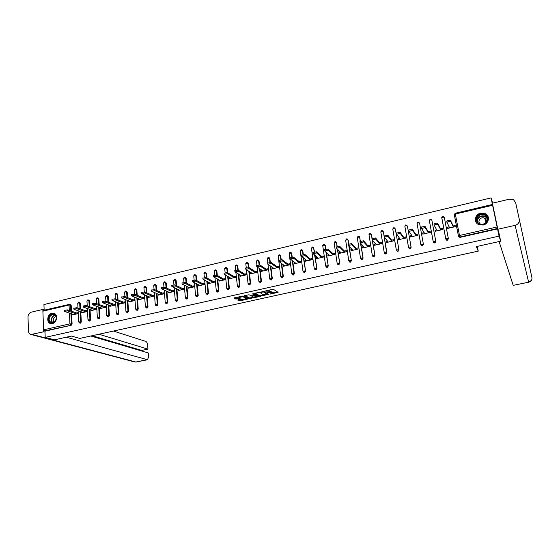 <?xml version="1.0" encoding="UTF-8"?>
<svg xmlns="http://www.w3.org/2000/svg" width="560" height="560" viewBox="0 0 560 560"><rect width="100%" height="100%" fill="white"/><g stroke="black" fill="none" stroke-linecap="round" stroke-linejoin="round"><path stroke-width="0.84" d="M269.899 294.119L278.117 292.355L273.448 289.352L272.503 289.338L264.971 291.081L269.997 291.242L270.123 291.578L267.47 292.649L272.034 292.488L272.538 293.055L269.899 294.119M52.367 323.575C57.267 322.721 58.191 313.712 53.445 313.215L51.94 313.271C47.033 314.146 46.13 323.162 50.918 323.631L52.367 323.575M483.098 225.043C488.775 224 490.406 216.132 485.464 213.738L480.662 213.136C474.943 214.221 473.389 222.187 478.464 224.511L483.098 225.043M238.098 299.775L237.727 300.069L240.093 300.832L248.213 298.942L243.138 296.072L242.193 296.065L234.01 298.102L236.712 299.04L240.457 298.116L239.414 297.255L243.082 296.758L246.526 298.858L242.893 299.348L241.402 299.047L238.098 299.775M498.855 232.54L500.675 241.213L476.308 246.596L478.24 251.125L79.772 338.429L71.449 336.07L54.418 339.836L45.206 337.379L499.072 236.124L497.434 228.508L459.886 236.999L460.068 237.37L497.56 228.893M500.675 241.213L499.072 236.124M259.567 296.331L268.737 294.315L263.977 291.452L255.08 293.202L254.688 293.51L259.567 296.331L259.483 295.631L263.788 294.896M258.013 296.884L249.319 298.592L244.258 295.708L248.997 294.777L251.965 295.925L254.625 295.239L252.49 293.937L253.428 293.727L258.412 296.59L258.013 296.884L257.95 296.324M478.24 251.125L477.288 246.379M492.639 203.14L491.064 197.911L497.434 228.508M45.206 337.379L44.968 331.184L43.603 329.819L42.889 311.185L43.288 310.394L69.909 304.241L70.525 305.032L70.819 311.01M44.156 310.191L43.932 304.542L491.064 197.911M453.187 225.953L455.168 225.491L455.385 226.625L447.713 228.396L447.496 227.262L448.035 228.319M449.155 226.884L447.496 227.262M70.112 304.311L71.183 305.256L71.47 311.227M71.596 313.782L72.093 324.037L71.26 325.241L44.282 330.988M44.968 331.184L71.26 325.241M460.068 237.37L458.633 236.572M80.766 311.626L81.305 321.951L80.465 323.162L79.975 323.106M79.268 302.162L80.325 303.107L80.633 309.022M90.013 309.456L90.594 319.851L89.747 321.062L89.25 321.006M88.501 299.992L89.544 300.944L89.866 306.796M99.337 307.258L99.96 317.73L99.113 318.948L98.588 318.885M97.818 297.808L98.84 298.753L99.183 304.549M108.745 305.046L109.403 315.588L108.556 316.813L108.01 316.743M107.212 295.603L108.213 296.548L108.57 302.274M118.23 302.806L118.93 313.432L118.076 314.657L117.516 314.58M116.683 293.384L117.67 294.329L118.041 299.978M127.792 300.545L128.541 311.255L127.68 312.487L127.099 312.403M126.238 291.144L127.204 292.082L127.596 297.654M137.445 298.263L138.229 309.057L137.368 310.296L136.766 310.205M135.877 288.89L136.829 289.821L137.228 295.302M147.175 295.96L148.008 306.845L147.14 308.091L146.517 307.986M145.6 286.608L146.531 287.539L146.944 292.929M156.989 293.636L157.871 304.612L157.003 305.865L156.352 305.753M155.407 284.312L156.317 285.236L156.737 290.528M166.887 291.284L167.818 302.358L166.943 303.618L166.278 303.492M165.298 282.002L166.187 282.919L166.621 288.099M176.876 288.911L177.856 300.09L176.974 301.35L176.281 301.21M175.28 279.664L176.141 280.574L176.589 285.635M186.949 286.51L187.978 297.794L187.096 299.061L186.375 298.914M185.353 277.312L186.186 278.215L186.641 283.143M197.106 284.081L198.191 295.477L197.309 296.751L196.56 296.59M195.51 274.939L196.322 275.828L196.777 280.616M207.361 281.631L208.502 293.146L207.606 294.427L206.836 294.245M205.758 272.545L206.549 273.427L207.004 278.054M217.7 279.146L218.897 290.794L218.001 292.075L217.203 291.879M216.104 270.137L216.86 270.998L217.322 275.457M228.13 276.64L229.39 288.414L228.494 289.702L227.661 289.485M226.541 267.701L227.269 268.555L227.724 272.825M238.658 274.099L239.981 286.02L239.071 287.315L238.21 287.07M237.069 265.251L237.769 266.084L238.217 270.144M249.277 271.523L250.663 283.598L249.753 284.9L248.283 284.221M247.709 262.787L248.367 263.592L248.808 267.456M259.987 268.919L261.443 281.155L260.533 282.464L259.042 281.736M258.412 260.274L259.056 261.079L259.497 264.817M270.795 266.273L272.321 278.691L271.404 280.007L270.452 279.706M269.22 257.747L269.843 258.538L270.291 262.192M281.701 263.592L283.304 276.206L282.38 277.529L281.407 277.207M280.133 255.192L280.735 255.976L281.19 259.56M292.705 260.876L294.385 273.693L293.461 275.023L292.453 274.68M291.137 252.623L291.718 253.393L292.187 256.928M303.8 258.111L305.571 271.166L304.64 272.496L303.611 272.132M302.253 250.026L302.806 250.789L303.282 254.289M315 255.297L316.862 268.604L315.924 269.948L314.867 269.563M313.467 247.408L314.489 251.643M326.298 252.427L328.258 266.028L327.313 267.372L326.228 266.959M324.793 244.762L325.801 248.983M337.694 249.501L339.759 263.417L338.814 264.775L337.694 264.334M336.224 242.102L337.218 246.323M349.188 246.512L351.372 260.792L350.42 262.15L349.272 261.681M347.76 239.414L348.754 243.656M360.78 243.439L363.097 258.132L362.138 259.504L360.955 258.993M359.408 236.698L360.395 240.996M372.47 240.268L374.934 255.458L373.968 256.83L372.75 256.284M371.161 233.968L372.162 238.357M382.774 231.056L383.397 231.833L386.883 252.749L385.917 254.128L384.657 253.54M394.737 228.249L395.353 229.026L398.951 250.019L397.978 251.405L396.711 250.831M406.812 225.414L407.421 226.184L411.131 247.261L410.151 248.647L408.856 248.045M419.013 222.558L419.608 223.321L423.43 244.475L422.45 245.868L421.12 245.217M431.326 219.667L431.914 220.423L435.855 241.661L434.861 243.068L433.496 242.368M443.758 216.755L444.339 217.504L448.399 238.819L447.405 240.233L446.005 239.484M436.59 229.789L435.008 230.153L435.218 231.28L442.813 229.523L442.596 228.396L440.636 228.851M424.144 232.659L422.632 233.009L422.835 234.129L430.36 232.4L430.15 231.273L428.211 231.721M411.817 235.508L410.382 235.844L410.578 236.957L418.026 235.242L417.83 234.122L415.905 234.563M399.609 238.329L398.244 238.644L398.44 239.757L405.818 238.056L405.622 236.943L403.718 237.384M387.527 241.122L386.232 241.423L386.414 242.529L393.722 240.849L393.533 239.736L391.643 240.17M375.55 243.887L374.325 244.174L374.507 245.28L381.745 243.607L381.563 242.501L379.694 242.935M363.692 246.631L362.537 246.897L362.712 247.996L369.88 246.344L369.705 245.238L367.85 245.672M351.946 249.34L350.854 249.599L351.022 250.691L358.127 249.053L357.959 247.954L356.118 248.381M340.312 252.035L339.29 252.266L339.451 253.358L346.486 251.741L346.318 250.642L344.505 251.062M328.79 254.695L327.824 254.919L327.985 256.004L334.957 254.401L334.796 253.309L332.99 253.722M317.373 257.334L316.47 257.544L316.624 258.622L323.533 257.033L323.372 255.948L321.594 256.361M306.061 259.945L305.221 260.141L305.368 261.219L312.214 259.644L312.06 258.559L310.296 258.965M294.861 262.535L294.077 262.717L294.224 263.788L301 262.227L300.853 261.149L299.103 261.555M283.759 265.097L283.038 265.265L283.171 266.336L289.891 264.789L289.751 263.718L288.015 264.117M272.755 267.645L272.097 267.792L272.23 268.863L278.88 267.33L278.747 266.259L277.025 266.658M261.856 270.158L261.254 270.298L261.38 271.362L267.974 269.843L267.841 268.779L266.14 269.171M251.055 272.657L250.509 272.783L250.635 273.84L257.166 272.335L257.04 271.271L255.353 271.663M240.352 275.128L239.862 275.24L239.981 276.297L246.456 274.806L246.337 273.749L244.664 274.134M229.747 277.578L229.313 277.683L229.425 278.733L235.844 277.256L235.725 276.199L234.066 276.584M219.24 280.007L218.855 280.098L218.967 281.148L225.323 279.678L225.211 278.628L223.573 279.006M208.824 282.415L208.593 283.535L214.9 282.086L214.795 281.036L213.164 281.414M198.499 284.802L198.317 285.908L204.568 284.466L204.463 283.423L202.853 283.794M188.265 287.161L188.132 288.253L194.327 286.825L194.229 285.789L192.626 286.153M178.129 289.506L178.038 290.584L184.177 289.17L184.086 288.134L182.497 288.498M168.07 291.83L168.028 292.894L174.118 291.487L174.027 290.458L172.452 290.815M158.109 294.133L158.109 295.176L164.143 293.79L164.059 292.761L162.498 293.118M148.232 296.415L148.274 297.444L154.252 296.065L154.175 295.043L152.628 295.4M138.453 298.683L138.53 299.691L144.452 298.326L144.375 297.304L142.849 297.661M128.793 300.944L128.863 301.924L134.736 300.566L134.666 299.551L133.147 299.901M119.217 303.184L119.28 304.136L125.104 302.792L125.034 301.777L123.529 302.12M109.718 305.403L109.781 306.327L115.556 304.99L115.486 303.982L113.995 304.325M100.303 307.608L100.359 308.497L106.085 307.174L106.022 306.166L104.545 306.509M90.965 309.785L91.014 310.653L96.698 309.344L96.635 308.336L95.172 308.672M81.711 311.948L81.753 312.788L87.388 311.486L87.332 310.485L85.876 310.821M72.527 314.09L72.569 314.902L78.155 313.614L78.106 312.62L76.657 312.949M435.008 230.153L435.589 231.189M422.632 233.009L423.269 234.031M410.382 235.844L411.061 236.845M398.244 238.644L398.979 239.638M386.232 241.423L387.002 242.396M374.325 244.174L375.144 245.133M362.537 246.897L363.398 247.842M350.854 249.599L351.764 250.523M339.29 252.266L340.235 253.183M327.824 254.919L328.818 255.815M316.47 257.544L317.506 258.419M305.221 260.141L306.299 261.009M294.077 262.717L295.19 263.571M283.038 265.265L284.186 266.105M272.097 267.792L273.28 268.618M261.254 270.298L262.479 271.11M250.509 272.783L251.769 273.581M239.862 275.24L241.157 276.031M229.313 277.683L230.643 278.453M218.855 280.098L220.22 280.854M208.495 282.492L209.888 283.241M198.219 284.865L199.647 285.6M188.041 287.217L189.504 287.938M177.947 289.548L179.438 290.262M167.944 291.858L169.47 292.558M158.025 294.154L159.586 294.84M148.197 296.422L149.779 297.101M272.51 292.796L272.335 292.026L272.419 292.726M270.116 291.578L272.335 292.026M270.088 291.312L269.913 290.528L269.997 291.242M268.989 290.115L269.913 290.528M272.573 292.964L277.48 291.879M255.234 293.174L259.483 295.631M267.505 294.077L268.121 293.944M267.232 294.56L263.333 291.837L260.267 292.698L263.291 294.742L267.232 294.56M267.442 293.734L267.519 294.343M263.669 291.382L267.428 293.643M257.775 296.226L256.774 296.443M253.386 297.192L250.166 297.899L250.25 298.599M244.874 295.47L249.242 297.892L250.166 297.899M254.52 294.567L253.197 293.678M253.106 297.087L256.76 296.583L255.514 295.659L254.576 295.652L251.916 296.338L253.106 297.087M256.732 296.38L256.564 295.61L256.641 296.31M254.59 294.931L256.564 295.61M246.505 298.655L246.323 297.878L246.4 298.578M242.928 296.016L246.323 297.878M234.598 297.752L236.642 298.34L239.75 297.654M238.315 299.726L240.016 300.139L243.159 299.446M246.54 298.704L247.52 298.487M446.95 222.411L446.775 221.123C448.105 220.22 449.358 220.01 450.541 220.479L453.698 227.017M450.541 220.479L450.758 221.634C449.582 221.165 448.322 221.382 446.992 222.278L449.687 227.941M450.758 221.634L453.404 227.087M434.168 225.365L434 224.098C435.295 223.216 436.541 223.006 437.731 223.468L441.203 229.901M437.731 223.468L437.948 224.616C436.758 224.161 435.512 224.371 434.21 225.253L437.171 230.825M437.948 224.616L440.846 229.978M421.519 228.291L421.351 227.045L425.054 226.429L428.82 232.75M425.054 226.429L425.264 227.577L421.547 228.438L424.774 233.688M425.264 227.577L428.414 232.848M408.996 231.189L408.828 229.964L412.503 229.362L416.563 235.578M412.503 229.362L412.706 230.503L409.024 231.357L412.496 236.516M412.706 230.503L416.101 235.683M396.431 233.114L400.071 232.26L404.425 238.378M400.071 232.26L400.267 233.394L396.627 234.248L400.337 239.323M400.267 233.394L403.907 238.497M384.16 235.977L387.765 235.13L392.399 241.15M387.765 235.13L387.954 236.264L384.349 237.104L388.297 242.095M387.954 236.264L391.832 241.283M485.667 223.104C480.27 228.025 472.549 220.01 478.254 215.474C483.588 210.546 491.414 218.512 485.667 223.104M478.576 215.887C475.972 218.869 476.196 221.487 479.248 223.741C481.418 224.707 483.476 224.441 485.436 222.943C488.026 219.996 487.83 217.392 484.855 215.124C482.657 214.102 480.564 214.354 478.576 215.887M486.171 222.18C486.675 220.472 486.171 219.142 484.659 218.19C483.112 217.469 481.635 217.651 480.228 218.729C478.429 220.759 478.534 222.586 480.557 224.21M488.453 218.141L485.513 213.976C482.79 212.702 480.186 213.017 477.708 214.914C475.321 217.245 474.831 219.793 476.252 222.551M486.318 221.669L485.856 221.613M54.6 321.93C50.477 325.955 46.088 318.794 50.386 315.112C54.481 311.08 58.926 318.213 54.6 321.93M50.75 315.434C48.335 318.815 48.657 321.258 51.709 322.756L54.656 321.741C57.071 318.367 56.763 315.924 53.732 314.419L50.75 315.434M56.091 316.54L54.376 317.289C52.906 319.067 52.843 320.677 54.187 322.119M54.418 313.523L50.078 314.608C47.145 318.598 47.439 321.608 50.967 323.638M515.088 225.351C518.21 224.343 519.61 222.355 519.302 219.38L531.916 277.592C532.168 279.937 531.083 281.477 528.647 282.212L513.198 285.348L528.647 282.212L515.088 225.351L497.833 229.25L499.401 235.137M497.833 229.25L492.373 203.203L509.418 199.171L513.569 199.787L515.648 202.65L519.302 219.38M499.086 241.563L513.198 285.348M66.283 337.218L147.518 359.73L148.561 356.937L148.26 352.926L90.846 336M134.372 361.886L31.031 334.481C29.477 334.152 28.623 333.046 28.469 331.17L28 316.974C28.126 314.496 29.239 312.893 31.332 312.158L42.861 309.435L44.142 309.841M31.031 334.481L43.715 331.807L43.652 330.169M42.91 310.863L42.861 309.435M141.799 351.022L141.75 350.413L147.973 349.118L147.672 345.135C147.427 343.161 146.79 341.922 145.761 341.404L113.428 331.058M147.973 349.118L98.924 334.236M43.715 331.807L45.003 332.164M141.75 350.413L92.141 335.72M383.397 231.833L386.603 252.413L385.035 253.981M372.008 238.812L375.578 237.979L380.492 243.894M375.578 237.979L375.76 239.106L372.19 239.939L376.369 244.846M375.76 239.106L379.876 244.041M359.975 241.619L363.51 240.793L368.697 246.617M363.51 240.793L363.685 241.92L360.15 242.746L364.553 247.569M363.685 241.92L368.025 246.771M348.054 244.405L351.561 243.586L357.007 249.312M351.561 243.586L351.729 244.706L348.229 245.518L352.856 250.271M351.729 244.706L356.293 249.48M336.252 247.156L339.724 246.351L345.436 251.979M339.724 246.351L339.885 247.464L336.42 248.269L341.264 252.945M339.885 247.464L344.666 252.161M324.555 249.879L327.999 249.088L333.963 254.625M327.999 249.088L328.16 250.194L324.723 250.999L329.777 255.591M328.16 250.194L333.151 254.814M312.963 252.574L316.386 251.797L322.602 257.243M316.386 251.797L316.54 252.903L313.138 253.694L318.402 258.216M316.54 252.903L321.748 257.446M301.483 255.241L304.885 254.478L311.346 259.84M304.885 254.478L305.032 255.584L301.658 256.368L307.132 260.813M305.032 255.584L310.443 260.05M290.108 257.88L293.489 257.138L300.195 262.416M293.489 257.138L293.636 258.237L290.297 259.014L295.967 263.389M293.636 258.237L299.25 262.633M278.845 260.498L282.205 259.777L289.149 264.964M282.205 259.777L282.345 260.869L279.034 261.639L284.9 265.937M282.345 260.869L288.155 265.188M267.68 263.095L271.026 262.388L278.194 267.484M271.026 262.388L271.159 263.473L267.876 264.236L273.938 268.471M271.159 263.473L277.165 267.722M256.62 265.664L259.945 264.971L267.351 269.99M259.945 264.971L260.078 266.056L256.83 266.812L263.081 270.97M260.078 266.056L266.273 270.235M245.665 268.212L248.969 267.533L256.599 272.468M248.969 267.533L249.095 268.618L245.875 269.367L252.315 273.455M249.095 268.618L255.479 272.727M234.815 270.732L238.098 270.074L245.945 274.925M238.098 270.074L238.217 271.152L235.032 271.894L241.647 275.912M238.217 271.152L244.783 275.191M224.056 273.231L227.325 272.587L235.382 277.361M227.325 272.587L227.444 273.658L224.28 274.393L231.077 278.355M227.444 273.658L234.185 277.634M213.402 275.709L216.65 275.079L224.917 279.776M216.65 275.079L216.762 276.15L213.633 276.878L220.598 280.77M216.762 276.15L223.678 280.056M202.839 278.166L206.073 277.55L214.543 282.163M206.073 277.55L206.178 278.614L203.077 279.335L210.217 283.164M206.178 278.614L213.269 282.457M192.374 280.602L195.594 279.993L204.267 284.536M195.594 279.993L195.692 281.057L192.619 281.771L199.927 285.537M195.692 281.057L202.951 284.837M182 283.01L185.206 282.422L194.075 286.888M185.206 282.422L185.304 283.479L182.252 284.186L189.728 287.889M185.304 283.479L192.724 287.196M171.724 285.404L174.909 284.823L183.974 289.212M174.909 284.823L175 285.88L171.983 286.58L179.62 290.22M175 285.88L182.588 289.534M161.539 287.77L164.71 287.203L173.964 291.522M164.71 287.203L164.794 288.253L161.805 288.953L169.596 292.53M164.794 288.253L172.543 291.851M151.438 290.115L154.595 289.562L164.038 293.811M154.595 289.562L154.679 290.612L151.711 291.305L159.663 294.819M154.679 290.612L162.582 294.147M141.435 292.446L144.571 291.9L154.203 296.079M144.571 291.9L144.655 292.95L141.715 293.629L149.814 297.094M144.655 292.95L152.712 296.422M131.516 294.756L134.638 294.224L144.445 298.326M134.638 294.224L134.715 295.26L131.803 295.939L140.056 299.341M134.715 295.26L142.926 298.683M121.681 297.038L124.796 296.52L134.736 300.545M124.796 296.52L124.866 297.556L121.975 298.228L130.375 301.574M124.866 297.556L133.217 300.916M111.937 299.306L115.031 298.802L125.104 302.736M115.031 298.802L115.101 299.831L112.238 300.496L120.778 303.786M115.101 299.831L123.599 303.135M102.27 301.553L105.357 301.056L115.549 304.913M105.357 301.056L105.42 302.085L102.326 302.449L102.585 302.75L111.265 305.984M105.42 302.085L114.058 305.333M92.694 303.786L95.767 303.296L106.078 307.069M95.767 303.296L95.823 304.325L92.743 304.675L93.009 304.976L101.829 308.154M95.823 304.325L104.608 307.517M83.202 305.998L86.254 305.515L96.691 309.211M86.254 305.515L86.31 306.537L83.244 306.887L83.524 307.188L92.477 310.31M86.31 306.537L95.228 309.68M73.787 308.189L76.832 307.72L87.374 311.339M76.832 307.72L76.881 308.735L73.829 309.078L74.116 309.379L83.202 312.452M76.881 308.735L85.932 311.822M64.449 310.359L67.48 309.897L78.148 313.446M67.48 309.897L67.529 310.912L64.491 311.255L64.792 311.556L74.004 314.573M67.529 310.912L76.713 313.95M492.534 205.289L455.315 214.053L459.494 235.501L497.077 226.982M455.273 213.311L455.315 214.053L454.279 214.718L458.43 236.075M492.387 204.484L455.231 213.248L454.293 214.571L458.458 235.991L459.494 235.501L459.886 236.999L459.06 236.915L458.458 235.991L459.242 237.286M43.603 329.819L69.937 323.848L69.419 313.068M69.3 310.506L69.034 305.032L42.889 311.185M71.183 305.256L69.034 305.032L69.909 304.241M70.938 313.565L71.442 323.834L70.602 325.038L69.937 323.848L72.093 324.037M444.339 217.504L448.399 238.819M445.767 238.931L441.735 217.672L442.673 216.209L444.136 217.105L441.749 217.518L445.795 238.854L446.411 239.792L447.209 239.869L448.203 238.448L446.803 238.378L445.872 239.176M431.914 220.423L435.855 241.661M433.223 241.759L429.324 220.437L433.251 241.696L435.638 241.297L434.651 242.704L433.881 242.641L434.098 242.998M419.608 223.321L423.43 244.475M420.805 244.559L417.025 223.328L420.833 244.51L423.199 244.118L422.212 245.518L421.477 245.462L421.708 245.812M407.421 226.184L411.131 247.261M408.506 247.338L404.838 226.191L408.527 247.289L410.879 246.911L409.899 248.304L409.185 248.248L409.437 248.598M395.353 229.026L398.951 250.019M396.333 250.089L392.77 229.026L396.347 250.047L398.685 249.676L397.705 251.062L397.019 251.013L397.285 251.356M381.787 230.636L383.11 231.469L380.814 231.84L384.286 252.777L385.182 252.357L386.883 252.749M384.272 252.805L380.821 232.008L381.71 230.587L382.494 230.692M371.56 234.619L371.959 238.616M372.169 239.918L374.934 255.458M372.323 255.507L368.977 234.619L372.337 255.479L374.633 255.122L373.674 256.494L373.023 256.459L373.324 256.788M359.828 237.377L360.157 241.136M360.465 243.089L363.097 258.132M358.218 236.194L359.513 237.02L357.245 237.377L360.5 258.16L362.782 257.81L361.823 259.175L360.521 258.321L357.252 237.405M348.208 240.107L348.488 243.768M348.859 246.169L351.372 260.792M346.598 238.931L347.879 239.764L345.632 240.107L348.782 260.813L351.043 260.47L350.091 261.828L348.803 260.981L345.646 240.191M336.7 242.816L336.938 246.414M337.344 249.172L339.759 263.417M337.19 263.606L334.124 242.816L337.169 263.445L337.883 264.432L337.19 263.606M325.297 245.497L325.5 249.06M325.934 252.098L328.258 266.028M313.999 248.157L313.621 247.821L314.167 251.706M314.622 254.975L316.862 268.604M302.806 250.789L302.421 250.46L302.946 254.338M303.408 257.789L305.571 271.166M291.718 253.393L291.312 253.071L291.823 256.963M292.299 260.561L293.979 273.399L294.385 273.693M280.735 255.976L280.315 255.661L280.812 259.574M281.281 263.291L282.884 275.919L283.304 276.206M269.843 258.538L269.409 258.23L269.899 262.178M270.361 265.972L271.894 278.404L272.321 278.691M259.056 261.079L258.608 260.771L259.084 264.768M259.539 268.618L260.995 280.875L261.443 281.155M248.367 263.592L247.905 263.291L248.374 267.358M248.815 271.229L250.201 283.325L250.663 283.598M237.769 266.084L237.3 265.783L237.755 269.948M238.182 273.812L239.505 285.747L239.981 286.02M227.269 268.555L226.786 268.261L227.241 272.545M227.647 276.353L228.907 288.148L229.39 288.414M216.86 270.998L216.363 270.711L216.825 275.177M217.203 278.873L218.4 290.528L218.897 290.794M206.549 273.427L206.038 273.14L206.493 277.774M206.85 281.358L207.991 292.887L208.502 293.146M196.322 275.828L195.804 275.548L196.259 280.343M196.588 283.815L197.673 295.225L198.191 295.477M186.186 278.215L185.654 277.942L186.109 282.87M186.417 286.244L187.446 297.542L187.978 297.794M176.141 280.574L175.602 280.308L176.043 285.369M176.33 288.652L177.31 299.845L177.856 300.09M166.187 282.919L165.634 282.653L166.068 287.84M166.334 291.032L167.265 302.12L167.818 302.358M156.317 285.236L155.75 284.977L156.17 290.276M156.422 293.384L157.304 304.374L157.871 304.612M146.531 287.539L145.95 287.28L146.363 292.677M146.594 295.715L147.427 306.614L148.008 306.845M136.829 289.821L136.241 289.569L136.64 295.057M136.857 298.025L137.641 308.833L138.229 309.057M127.204 292.082L126.609 291.837L126.994 297.409M127.197 300.307L127.939 311.031L128.541 311.255M117.67 294.329L117.061 294.084L117.439 299.74M117.621 302.575L118.321 313.208L118.93 313.432M108.213 296.548L107.597 296.31L107.954 302.043M108.129 304.815L108.787 315.371L109.403 315.588M98.84 298.753L98.21 298.515L98.553 304.318M98.714 307.034L99.33 317.513L99.96 317.73M89.544 300.944L88.907 300.706L89.229 306.572M89.376 309.232L89.95 319.641L90.594 319.851M80.325 303.107L79.681 302.883L79.982 308.798M80.122 311.409L80.654 321.748L81.305 321.951M446.607 240.156L445.774 239.001M430.297 219.947L431.697 220.038L430.241 219.142L429.324 220.437L430.297 219.947M417.97 222.852L419.37 222.936L417.935 222.04L417.025 223.328L417.97 222.852M405.762 225.729L407.169 225.806L405.741 224.917L404.838 226.191L405.762 225.729M393.673 228.571L395.08 228.648L393.666 227.766L392.77 229.026L393.673 228.571M393.736 227.822L394.471 227.878M369.838 234.185L371.259 234.262L369.866 233.38L368.977 234.619L369.838 234.185M369.943 233.429L370.629 233.478M358.876 236.236L358.127 236.145L357.266 237.552M347.242 238.973L346.507 238.889L345.653 240.282M338.233 264.747L337.883 264.432L338.464 264.46L339.416 263.102L337.169 263.445M334.922 242.41L336.35 242.473L334.992 241.605L334.124 242.816L334.922 242.41M335.09 241.647L335.713 241.682M326.956 267.064L327.901 265.713L325.661 266.049L326.956 267.064M326.753 267.351L325.661 266.049L322.721 245.497L324.933 245.161L323.589 244.293L322.742 245.665M323.687 244.335L324.289 244.363M315.546 269.64L316.484 268.303L314.265 268.625L315.546 269.64M315.378 269.927L314.265 268.625L311.423 248.15L313.621 247.821L312.291 246.96L311.444 248.318M312.389 247.002L312.977 247.023M304.248 272.195L305.179 270.865L302.981 271.18L304.248 272.195M304.108 272.482L302.981 271.18L300.23 250.782L302.421 250.46L301.091 249.599L300.251 250.943M301.203 249.641L301.77 249.662M293.055 274.729L293.979 273.399L291.795 273.714L293.055 274.729M292.943 275.009L291.795 273.714L289.142 253.386L291.312 253.071L289.996 252.21L289.163 253.547M290.115 252.252L290.661 252.273M279.125 254.842L280.315 255.661L278.152 255.969L280.714 276.227L281.96 277.235L282.884 275.919L280.728 276.367M279.657 254.863L279.006 254.807L278.173 256.123M281.883 277.515L280.847 276.689M267.974 264.306L269.731 278.712L270.97 279.72L271.894 278.404L269.745 278.852M267.778 262.717L267.267 258.531L269.409 258.23L268.114 257.376L267.288 258.678M268.24 257.411L268.758 257.425M270.921 280L269.892 279.223M257.18 267.05L258.846 281.176L260.085 282.184L260.995 280.875L258.867 281.309M256.956 265.146L256.48 261.065L258.608 260.771L257.327 259.917L256.494 261.212M257.453 259.959L257.957 259.966M246.491 269.752L248.066 283.612L249.291 284.627L250.201 283.325L248.087 283.745M246.246 267.603L245.784 263.578L247.905 263.291L246.631 262.444L245.798 263.725M246.764 262.479L247.247 262.486M235.886 272.412L237.384 286.034L238.602 287.042L239.505 285.747L237.398 286.16M235.627 270.06L235.193 266.07L237.3 265.783L236.033 264.943L235.207 266.21M236.166 264.978L236.642 264.978M238.63 287.308L237.629 286.678M225.379 275.037L226.793 288.428L228.004 289.443L228.907 288.148L226.807 288.554M225.106 272.517L224.686 268.541L226.786 268.261L225.526 267.414L224.7 268.674M225.666 267.449L226.128 267.456M228.06 289.702L227.073 289.107M214.956 277.62L216.3 290.808L217.504 291.816L218.4 290.528L216.314 290.927M214.683 274.96L214.284 270.991L216.363 270.711L215.117 269.871L214.291 271.117M215.264 269.906L215.712 269.906M217.581 292.075L216.608 291.515M204.631 280.168L205.905 293.16L207.102 294.168L207.991 292.887L205.919 293.279M204.358 277.403L203.966 273.413L206.038 273.14L204.799 272.307L203.98 273.539M204.946 272.335L205.387 272.335M207.2 294.427L206.234 293.902M194.39 282.681L195.594 295.498L196.784 296.499L197.673 295.225L195.608 295.61M194.117 279.825L193.739 275.821L195.804 275.548L194.572 274.715L193.753 275.94M194.726 274.75L195.153 274.75M196.91 296.758L195.958 296.261M184.24 285.166L185.381 297.808L186.564 298.816L187.446 297.542L185.388 297.92M183.974 282.247L183.61 278.201L185.654 277.942L184.436 277.109L183.617 278.32M184.59 277.137L185.01 277.137M186.711 299.061L185.766 298.599M174.174 287.623L175.252 300.104L176.428 301.105L177.31 299.845L175.266 300.209M173.915 284.648L173.558 280.567L175.602 280.308L174.391 279.475L173.572 280.679M174.545 279.503L174.951 279.503M176.603 301.35L175.665 300.909M164.192 290.052L165.221 302.372L166.39 303.373L167.265 302.12L165.228 302.477M163.947 287.049L163.604 282.905L165.634 282.653L164.43 281.827L163.611 283.017M164.591 281.855L164.983 281.848M166.579 303.618L165.648 303.198M154.301 292.446L155.267 304.626L156.429 305.627L157.304 304.374L155.274 304.724M154.063 289.429L153.727 285.229L155.75 284.977L154.56 284.151L153.741 285.334M154.721 284.179L155.106 284.172M156.646 305.872L155.722 305.466M144.494 294.819L145.404 306.859L146.566 307.86L147.427 306.614L145.411 306.957M144.27 291.809L143.941 287.532L145.95 287.28L144.767 286.461L143.948 287.63M144.935 286.489L145.313 286.482M146.797 308.098L145.88 307.72M134.771 297.164L135.632 309.078L136.78 310.072L137.641 308.833L135.639 309.169M134.554 294.189L134.239 289.814L136.241 289.569L135.065 288.75L134.246 289.912M135.24 288.771L135.604 288.771M137.032 310.31L136.129 309.946M125.125 299.488L125.937 311.269L127.085 312.263L127.939 311.031L125.944 311.36M124.929 296.576L124.621 292.075L126.609 291.837L125.447 291.018L124.628 292.166M125.622 291.039L125.979 291.032M127.351 312.494L126.455 312.151M115.57 301.784L116.326 313.446L117.467 314.44L118.321 313.208L116.333 313.537M115.381 298.935L115.08 294.315L117.061 294.084L115.906 293.272L115.087 294.406M117.754 314.671L116.858 314.335M106.085 304.052L106.799 315.609L107.933 316.596L108.787 315.371L106.806 315.686M105.917 301.266L105.623 296.541L107.597 296.31L106.449 295.498L105.63 296.632M108.241 316.82L107.352 316.505M96.691 306.306L97.349 317.744L98.483 318.731L99.33 317.513L97.356 317.828M96.53 303.576L96.25 298.746L98.21 298.515L97.076 297.71L96.257 298.83M98.805 318.955L97.923 318.647M87.367 308.532L87.983 319.865L89.11 320.852L89.95 319.641L87.99 319.942M87.22 305.858L86.954 300.93L88.907 300.706L87.773 299.901L86.954 301.014M89.453 321.069L88.571 320.775M78.12 310.737L78.694 321.972L79.821 322.952L80.654 321.748L78.701 322.042M77.987 308.112L77.735 303.1L79.681 302.883L78.554 302.078L77.735 303.184M80.178 323.169L79.296 322.889M271.95 291.781L272.034 292.488M269.521 290.29L269.605 290.997M277.585 291.942L277.662 292.565M268.261 294.028L268.331 294.616M260.414 295.645L260.498 296.338M263.277 291.396L263.333 291.837M249.242 297.892L249.319 298.592M254.506 294.427L254.583 295.134M255.43 294.959L255.514 295.659M251.902 295.939L251.944 296.31M243.005 296.058L243.082 296.758M239.974 297.773L240.03 298.305M236.642 298.34L236.712 299.04M235.697 298.333L235.774 299.033M247.73 298.599L247.793 299.138M240.016 300.139L240.093 300.832M239.085 300.132L239.155 300.825M477.33 221.928C477.022 220.115 477.596 218.54 479.059 217.196C481.04 215.677 483.126 215.425 485.31 216.447L487.214 218.351M487.27 218.932C485.296 215.817 482.608 215.32 479.213 217.434C477.673 218.869 477.155 220.528 477.652 222.411M52.507 322.77C50.792 320.712 50.932 318.493 52.941 316.113L55.132 315.077M55.342 315.28L53.214 316.281C51.268 318.584 51.135 320.733 52.801 322.728M32.088 334.432L135.821 362.005L147.133 359.709M134.918 362.033L136.213 362.026L134.918 362.033M360.5 258.16L361.515 259.469M348.782 260.813L349.818 262.122M260.057 282.457L259.609 282.177M249.298 284.893L248.836 284.62M267.456 293.72L267.533 294.364M260.197 292.068L260.267 292.698M254.548 294.532L254.618 295.155M251.874 295.946L251.916 296.338M239.351 296.695L239.414 297.255M446.992 222.278L446.775 221.123M434.21 225.253L434 224.098M421.561 228.193L421.351 227.045M409.031 231.105L408.828 229.964M396.627 233.989L396.431 232.855M384.342 236.845L384.153 235.711M486.318 216.349L486.787 217.721M487.221 218.428L485.31 216.447L484.855 215.124M484.659 218.19L486.087 222.285M54.495 314.657L53.732 314.419M528.675 282.317L531.37 280.413M147.518 359.73L136.213 362.026M372.176 239.673L371.994 238.546M360.129 242.473L359.947 241.353M348.194 245.252L348.026 244.132M336.378 247.996L336.21 246.883M324.674 250.719L324.513 249.606M313.082 253.414L312.928 252.308M301.595 256.088L301.448 254.982M290.22 258.734L290.073 257.635M278.95 261.352L278.81 260.26M267.785 263.949L267.652 262.857M256.725 266.525L256.599 265.433M245.763 269.073L245.644 267.988M234.906 271.6L234.787 270.522M224.147 274.099L224.035 273.028M213.486 276.577L213.381 275.513M202.923 279.041L202.818 277.97M192.458 281.47L192.36 280.413M182.084 283.885L181.986 282.828M171.801 286.279L171.71 285.222M161.609 288.652L161.525 287.602M151.508 291.004L151.431 289.954M141.498 293.328L141.421 292.285M131.579 295.638L131.502 294.602M121.744 297.927L121.674 296.891M111.993 300.195L111.923 299.166M102.326 302.449L102.263 301.42M92.743 304.675L92.687 303.653M83.244 306.887L83.195 305.865M73.829 309.078L73.78 308.063M64.491 311.255L64.442 310.24"/></g></svg>
